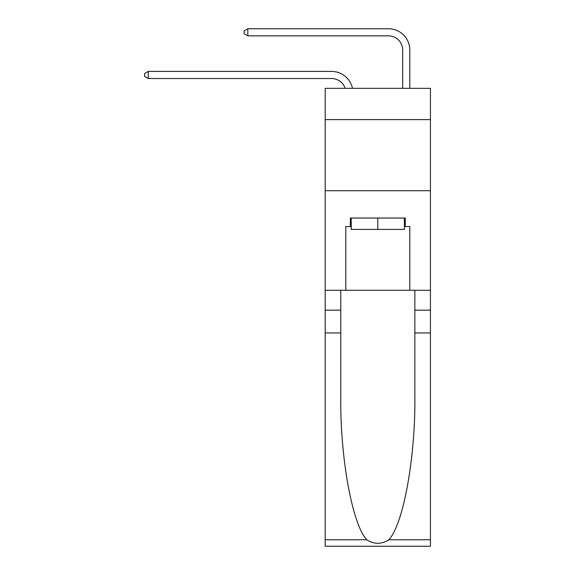 <?xml version="1.0" encoding="UTF-8"?>
<svg xmlns="http://www.w3.org/2000/svg" width="575" height="575" viewBox="0 0 575 575"><rect width="100%" height="100%" fill="white"/><g stroke="black" fill="none" stroke-linecap="round" stroke-linejoin="round"><path stroke-width="0.86" d="M430.423 119.622L430.423 88.334L325.184 88.334L325.184 119.622L430.423 119.622L430.423 290.274L409.802 290.274L409.802 226.564L405.253 226.564L405.253 218.033L350.355 218.033L350.355 226.564L351.21 226.564M325.184 332.939L340.759 332.939L340.759 396.355C339.998 456.967 352.295 524.688 366.8 539.76C374.131 544.439 381.462 544.439 388.808 539.76L430.423 539.76L430.423 546.25L325.184 546.25L325.184 119.622M331.588 78.523A14.224 14.224 -33.2 0 1 345.108 88.334A14.224 14.224 -37.2 0 0 331.588 78.523L148.278 78.523L144.577 76.389L144.577 73.542L148.278 71.415L331.588 71.415A21.332 21.332 146.8 0 1 352.453 88.334M402.687 88.334L402.687 50.083A14.224 14.224 15 0 0 388.47 35.858L247.825 35.858L244.123 33.724L244.123 30.885L247.825 28.75L388.47 28.75A21.332 21.332 36.7 0 1 409.802 50.083L409.802 88.334M404.397 218.033L404.397 229.411L351.21 229.411L351.21 218.033M377.804 218.033L377.804 229.411M388.808 539.76C403.305 524.688 415.603 456.967 414.848 396.355L414.848 290.274M414.848 332.939L430.423 332.939L430.423 290.274M340.759 290.274L340.759 332.939M430.423 539.76L430.423 332.939M325.184 290.274L345.805 290.274L345.805 226.564L350.355 226.564M325.184 190.728L430.423 190.728M345.805 290.274L409.802 290.274M404.397 226.564L405.253 226.564M148.278 78.523L148.278 71.415L331.588 71.415M402.687 50.083A14.224 14.224 -143.3 0 0 388.47 35.858A14.224 14.224 -143.3 0 1 402.687 50.083A14.224 14.224 -143.3 0 0 388.47 35.858A14.224 14.224 -143.3 0 1 402.687 50.083A14.224 14.224 -143.3 0 0 388.47 35.858A14.224 14.224 -143.3 0 1 402.687 50.083A14.224 14.224 -143.3 0 0 388.47 35.858A14.224 14.224 -143.3 0 1 402.687 50.083A14.224 14.224 -143.3 0 0 388.47 35.858A14.224 14.224 -143.3 0 1 402.687 50.083A14.224 14.224 -143.3 0 0 388.47 35.858A14.224 14.224 -143.3 0 1 402.687 50.083M247.825 28.75L247.825 35.858M414.848 310.184L430.423 310.184M340.759 310.184L325.184 310.184M325.184 539.76L366.8 539.76"/></g></svg>
